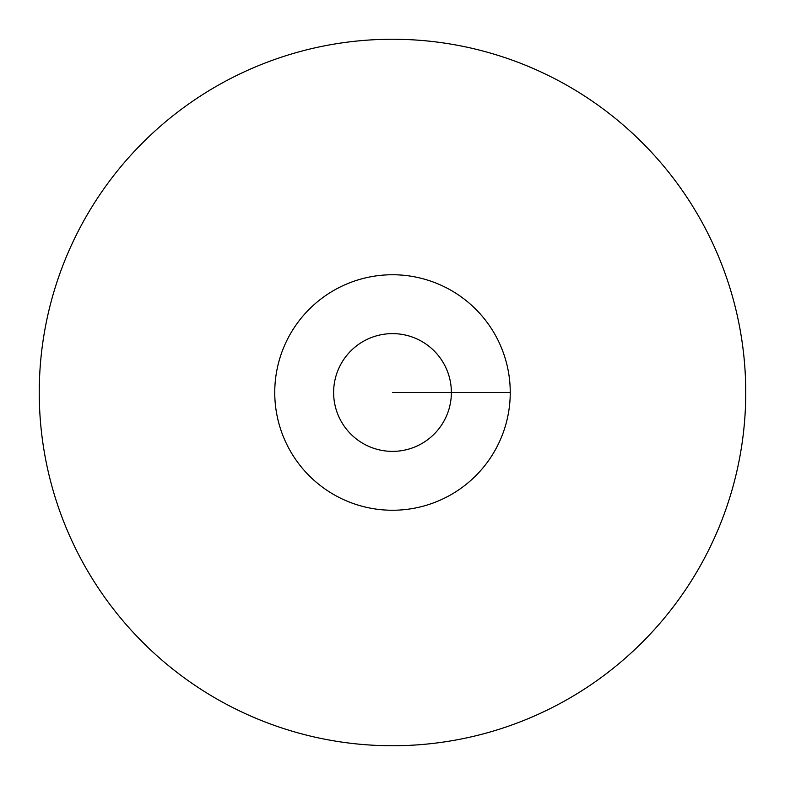 <?xml version="1.0" encoding="UTF-8"?>
<svg xmlns="http://www.w3.org/2000/svg" width="785" height="785" viewBox="0 0 785 785"><rect width="100%" height="100%" fill="white"/><g stroke="black" fill="none" stroke-linecap="round" stroke-linejoin="round"><path stroke-width="1.18" d="M39.25 392.5A353.25 353.25 0 0 0 392.5 745.75A353.25 353.25 0 0 0 745.75 392.5A353.25 353.25 0 0 0 392.5 39.25A353.25 353.25 0 0 0 39.25 392.5M510.25 392.5A117.75 117.75 0 0 0 392.5 274.75A117.75 117.75 0 0 0 274.75 392.5A117.75 117.75 0 0 0 392.5 510.25A117.75 117.75 0 0 0 510.25 392.5L392.5 392.5M451.375 392.5A58.875 58.875 0 0 0 392.5 333.625A58.875 58.875 0 0 0 333.625 392.5A58.875 58.875 0 0 0 392.5 451.375A58.875 58.875 0 0 0 451.375 392.5"/></g></svg>
